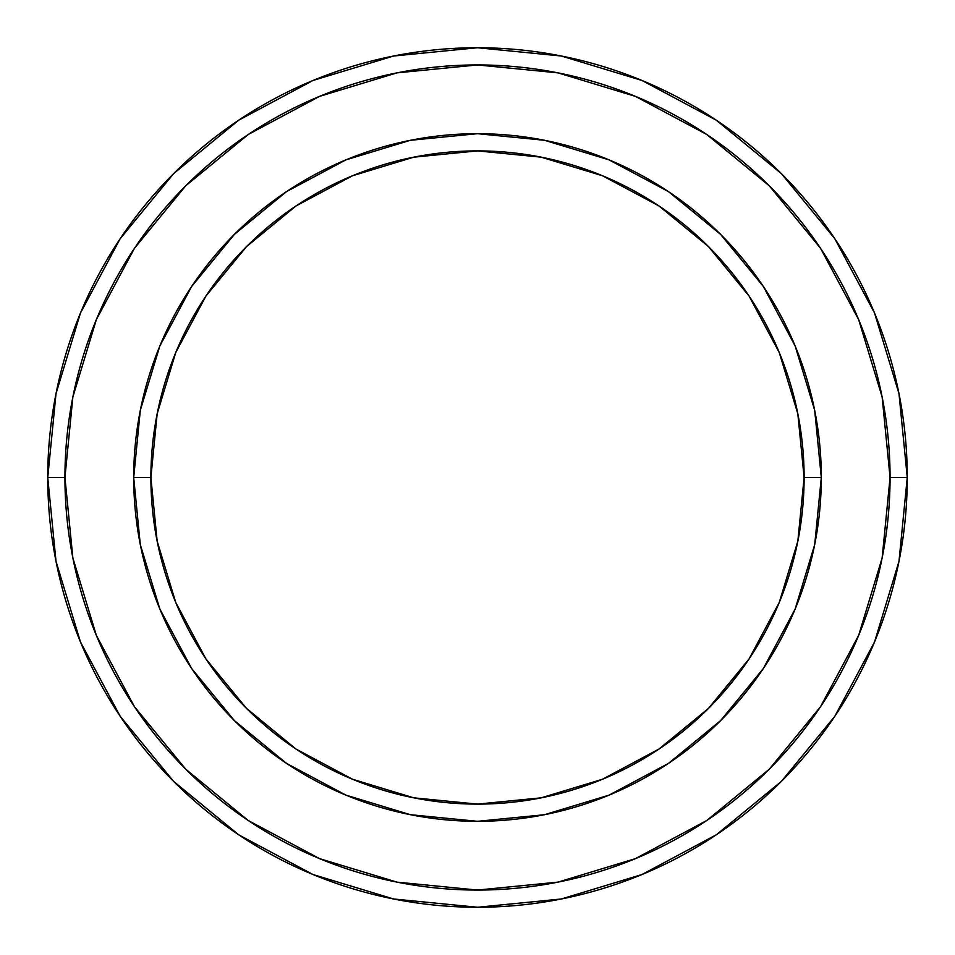 <?xml version="1.0" encoding="UTF-8"?>
<svg xmlns="http://www.w3.org/2000/svg" width="955" height="955" viewBox="0 0 955 955"><rect width="100%" height="100%" fill="white"/><g stroke="black" fill="none" stroke-linecap="round" stroke-linejoin="round"><path stroke-width="1.43" d="M133.7 477.5L150.89 477.5A326.61 326.61 0 0 1 477.5 150.89A326.61 326.61 0 0 1 804.11 477.5L821.3 477.5A343.8 343.8 0 0 0 477.5 133.7A343.8 343.8 0 0 0 133.7 477.5A343.8 343.8 0 0 1 477.5 133.7A343.8 343.8 0 0 1 821.3 477.5A343.8 343.8 0 0 1 477.5 821.3A343.8 343.8 0 0 1 133.7 477.5A343.8 343.8 0 0 0 477.5 821.3A343.8 343.8 0 0 0 821.3 477.5L804.11 477.5L797.831 413.778L779.244 352.514L749.066 296.05L708.443 246.557L658.95 205.934L602.486 175.756L541.222 157.169L477.5 150.89L413.778 157.169L352.514 175.756L296.05 205.934L246.557 246.557L205.934 296.05L175.756 352.514L157.169 413.778L150.89 477.5L157.169 541.222L175.756 602.486L205.934 658.95L246.557 708.443L296.05 749.066L352.514 779.244L413.778 797.831L477.5 804.11L541.222 797.831L602.486 779.244L658.95 749.066L708.443 708.443L749.066 658.95L779.244 602.486L797.831 541.222L804.11 477.5A326.61 326.61 0 0 1 477.5 804.11A326.61 326.61 0 0 1 150.89 477.5L133.7 477.5M47.75 477.5A429.75 429.75 0 0 0 477.5 907.25A429.75 429.75 0 0 0 907.25 477.5L890.06 477.5A412.56 412.56 0 0 1 477.5 890.06A412.56 412.56 0 0 1 64.94 477.5L72.867 557.983L96.348 635.385L134.464 706.712L185.771 769.229L248.288 820.536L319.615 858.652L397.017 882.134L477.5 890.06L557.983 882.134L635.385 858.652L706.712 820.536L769.229 769.229L820.536 706.712L858.652 635.385L882.134 557.983L890.06 477.5L882.134 397.017L858.652 319.615L820.536 248.288L769.229 185.771L706.712 134.464L635.385 96.348L557.983 72.867L477.5 64.94L397.017 72.867L319.615 96.348L248.288 134.464L185.771 185.771L134.464 248.288L96.348 319.615L72.867 397.017L64.94 477.5L47.75 477.5L64.94 477.5A412.56 412.56 0 0 1 477.5 64.94A412.56 412.56 0 0 1 890.06 477.5L907.25 477.5A429.75 429.75 0 0 0 477.5 47.75A429.75 429.75 0 0 0 47.75 477.5A429.75 429.75 0 0 1 477.5 47.75A429.75 429.75 0 0 1 907.25 477.5A429.75 429.75 0 0 1 477.5 907.25A429.75 429.75 0 0 1 47.75 477.5L56.011 393.663L80.459 313.037L120.091 238.857M821.3 477.607L814.722 544.41M814.627 544.899L795.133 609.063L763.355 668.5L720.607 720.607L668.596 763.296M668.416 763.427L609.063 795.133L544.732 814.663M544.41 814.722L477.607 821.3M477.393 821.3L410.59 814.722M410.268 814.663L345.937 795.133L286.727 763.511M286.5 763.355L234.393 720.607L191.704 668.596M191.645 668.5L159.867 609.063L140.373 544.899M140.278 544.41L133.7 477.607M133.7 477.393L140.278 410.59M140.373 410.101L159.867 345.937L191.645 286.5L234.393 234.393L286.404 191.704M286.584 191.573L345.937 159.867L410.268 140.337M410.59 140.278L477.393 133.7M477.607 133.7L544.41 140.278M544.732 140.337L609.063 159.867L668.273 191.489M668.5 191.645L720.607 234.393L763.296 286.404M763.355 286.5L795.133 345.937L814.627 410.101M814.722 410.59L821.3 477.393M120.175 238.738L173.619 173.619L238.631 120.258M238.738 120.175L313.037 80.459L393.663 56.011L477.357 47.75M477.5 47.75L561.337 56.011L641.963 80.459L716.143 120.091M716.262 120.175L781.381 173.619L834.742 238.631M834.825 238.738L874.541 313.037L898.989 393.663L907.25 477.357M907.25 477.5L898.989 561.337L874.541 641.963L834.909 716.143M834.825 716.262L781.381 781.381L716.369 834.742M716.262 834.825L641.963 874.541L561.337 898.989L477.643 907.25M477.5 907.25L393.663 898.989L313.037 874.541L238.857 834.909M238.738 834.825L173.619 781.381L120.258 716.369M120.175 716.262L80.459 641.963L56.011 561.337L47.75 477.643"/></g></svg>
